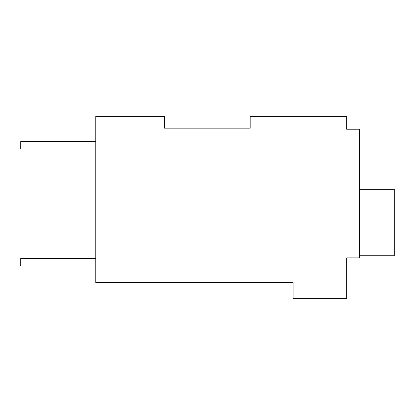 <?xml version="1.0" encoding="UTF-8"?>
<svg xmlns="http://www.w3.org/2000/svg" width="415" height="415" viewBox="0 0 415 415"><rect width="100%" height="100%" fill="white"/><g stroke="black" fill="none" stroke-linecap="round" stroke-linejoin="round"><path stroke-width="0.62" d="M250.178 128.162L250.178 116.371L346.665 116.371L346.665 129.236L359.53 129.236L359.53 257.886L346.665 257.886L346.665 298.629L293.063 298.629L293.063 282.548L95.792 282.548L95.792 116.371L164.407 116.371L164.407 128.162L250.178 128.162L164.407 128.162M346.665 127.094L346.665 129.236M95.792 149.068L20.75 149.068L20.75 141.567L95.792 141.567M95.792 265.932L20.75 265.932L20.75 258.426L95.792 258.426M359.53 189.276L394.25 189.276L394.25 255.744L359.53 255.744"/></g></svg>
